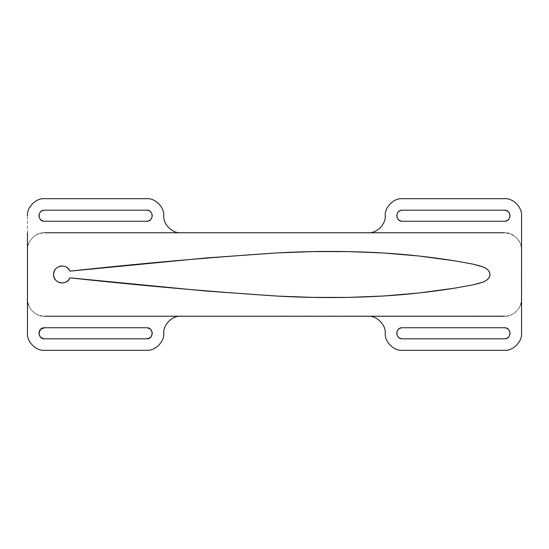 <?xml version="1.0" encoding="UTF-8"?>
<svg xmlns="http://www.w3.org/2000/svg" width="549" height="549" viewBox="0 0 549 549"><rect width="100%" height="100%" fill="white"/><g stroke="black" fill="none" stroke-linecap="round" stroke-linejoin="round"><path stroke-width="0.41" stroke-dasharray="2.75 2.06" d="M368.207 316.245L44.49 316.245C36.056 317.006 26.688 307.632 27.45 299.205L27.45 249.795L28.033 245.389L29.9 240.99L33.043 237.175L37.112 234.437L43.048 232.817L504.51 232.755L510.412 233.812L515.957 237.175L519.869 242.425L520.967 245.389L521.55 249.795L521.296 302.122L519.1 308.01L515.957 311.825L511.888 314.563L507.427 315.991L43.048 316.183L37.112 314.563L33.043 311.825L29.9 308.01L27.704 302.122L27.45 215.716C26.688 207.289 36.056 197.921 44.49 198.683L146.713 198.683C155.147 197.921 164.515 207.289 163.753 215.716C162.991 224.15 172.359 233.517 180.793 232.755L368.207 232.755C376.641 233.517 386.009 224.15 385.247 215.716C384.485 207.289 393.853 197.921 402.287 198.683L504.51 198.683C512.944 197.921 522.312 207.289 521.55 215.716L521.55 333.284C522.312 341.711 512.944 351.079 504.51 350.317L402.287 350.317C393.853 351.079 384.485 341.711 385.247 333.284C386.009 324.85 376.641 315.483 368.207 316.245L180.793 316.245C172.359 315.483 162.991 324.85 163.753 333.284C164.515 341.711 155.147 351.079 146.713 350.317L44.49 350.317C36.056 351.079 26.688 341.711 27.45 333.284L27.45 215.716C26.688 207.289 36.056 197.921 44.49 198.683L146.713 198.683C155.147 197.921 164.515 207.289 163.753 215.716C162.991 224.15 172.359 233.517 180.793 232.755L368.207 232.755C376.641 233.517 386.009 224.15 385.247 215.716C384.485 207.289 393.853 197.921 402.287 198.683L504.51 198.683C512.944 197.921 522.312 207.289 521.55 215.716L521.55 333.284C522.312 341.711 512.944 351.079 504.51 350.317L402.287 350.317C393.853 351.079 384.485 341.711 385.247 333.284C386.009 324.85 376.641 315.483 368.207 316.245L180.793 316.245C172.359 315.483 162.991 324.85 163.753 333.284C164.515 341.711 155.147 351.079 146.713 350.317L44.49 350.317C36.056 351.079 26.688 341.711 27.45 333.284L27.45 249.795C26.688 241.368 36.056 231.994 44.49 232.755L368.207 232.755M490.031 274.5C489.262 266.855 478.303 265.641 472.291 264L454.551 260.816C431.02 257.049 407.365 254.441 383.593 253C348.19 250.934 312.594 250.914 276.792 252.938C207.748 257.543 138.801 263.616 69.943 271.158C66.889 262.738 53.095 265.558 53.589 274.5C53.095 283.442 66.889 286.262 69.943 277.842C138.801 285.384 207.748 291.457 276.792 296.062C312.594 298.086 348.19 298.066 383.593 296C407.365 294.559 431.02 291.951 454.551 288.184L472.291 285C478.303 283.359 489.262 282.145 490.031 274.5C489.262 266.855 478.303 265.641 472.291 264L454.551 260.816C431.02 257.049 407.365 254.441 383.593 253C348.19 250.934 312.594 250.914 276.792 252.938C207.748 257.543 138.801 263.616 69.943 271.158C66.889 262.738 53.095 265.558 53.589 274.5C53.095 283.442 66.889 286.262 69.943 277.842C138.801 285.384 207.748 291.457 276.792 296.062C312.594 298.086 348.19 298.066 383.593 296C407.365 294.559 431.02 291.951 454.551 288.184L472.291 285C478.303 283.359 489.262 282.145 490.031 274.5L489.228 271.597C487.43 269.044 484.746 267.294 481.157 266.347L472.291 264L454.551 260.816L419.072 256.019L383.593 253L348.114 251.593L312.546 251.614L276.792 252.938L205.937 257.961L69.943 271.158C67.932 267.26 64.748 265.592 60.404 266.155C56.183 267.342 53.912 270.129 53.589 274.5C53.912 278.871 56.183 281.658 60.404 282.845C64.748 283.408 67.932 281.74 69.943 277.842L205.937 291.039L276.792 296.062L312.546 297.386L348.114 297.407L383.593 296L419.072 292.981L454.551 288.184L472.291 285L481.157 282.653C484.746 281.706 487.43 279.956 489.228 277.403L490.031 274.5C489.262 266.855 478.303 265.641 472.291 264L454.551 260.816C431.02 257.049 407.365 254.441 383.593 253C348.19 250.934 312.594 250.914 276.792 252.938C207.748 257.543 138.801 263.616 69.943 271.158C66.889 262.738 53.095 265.558 53.589 274.5C53.095 283.442 66.889 286.262 69.943 277.842C138.801 285.384 207.748 291.457 276.792 296.062C312.594 298.086 348.19 298.066 383.593 296C407.365 294.559 431.02 291.951 454.551 288.184L472.291 285C478.303 283.359 489.262 282.145 490.031 274.5M504.51 232.755C512.944 231.994 522.312 241.368 521.55 249.795C522.312 241.368 512.944 231.994 504.51 232.755C512.944 231.994 522.312 241.368 521.55 249.795L521.55 299.205C522.312 307.632 512.944 317.006 504.51 316.245C512.944 317.006 522.312 307.632 521.55 299.205C522.312 307.632 512.944 317.006 504.51 316.245M44.49 316.245C36.056 317.006 26.688 307.632 27.45 299.205C26.688 307.632 36.056 317.006 44.49 316.245L180.793 316.245M44.49 232.755C36.056 231.994 26.688 241.368 27.45 249.795C26.688 241.368 36.056 231.994 44.49 232.755L180.793 232.755M44.49 221.254L146.713 221.254C153.857 221.563 153.857 209.876 146.713 210.185L44.49 210.185C37.346 209.876 37.346 221.563 44.49 221.254L146.713 221.254C150.055 220.904 151.901 219.058 152.251 215.716M402.287 221.254L504.51 221.254C511.654 221.563 511.654 209.876 504.51 210.185L402.287 210.185C395.143 209.876 395.143 221.563 402.287 221.254L504.51 221.254C507.852 220.904 509.698 219.058 510.048 215.716M504.51 327.746L402.287 327.746C395.143 327.437 395.143 339.124 402.287 338.815L504.51 338.815C511.654 339.124 511.654 327.437 504.51 327.746L402.287 327.746M38.952 333.284L40.571 337.196L44.49 338.815L146.713 338.815L150.632 337.196L152.251 333.284L150.632 329.366L146.713 327.746L44.49 327.746C41.148 328.096 39.302 329.942 38.952 333.284M402.287 338.815L504.51 338.815C507.852 338.465 509.698 336.619 510.048 333.284M504.51 210.185L402.287 210.185C398.945 210.535 397.099 212.381 396.749 215.716M146.713 210.185L44.49 210.185C41.148 210.535 39.302 212.381 38.952 215.716M44.49 338.815L146.713 338.815C150.055 338.465 151.901 336.619 152.251 333.284M146.713 327.746L44.49 327.746"/><path stroke-width="0.82" d="M504.51 316.245L44.49 316.245M44.49 232.755L504.51 232.755M504.51 198.683C512.944 197.921 522.312 207.289 521.55 215.716L521.55 333.284C522.312 341.711 512.944 351.079 504.51 350.317L402.287 350.317C393.853 351.079 384.485 341.711 385.247 333.284C386.009 324.85 376.641 315.483 368.207 316.245C376.641 315.483 386.009 324.85 385.247 333.284C384.485 341.711 393.853 351.079 402.287 350.317L504.51 350.317C512.944 351.079 522.312 341.711 521.55 333.284L521.55 215.716C522.312 207.289 512.944 197.921 504.51 198.683L402.287 198.683L504.51 198.683M385.247 215.716C384.485 207.289 393.853 197.921 402.287 198.683C393.853 197.921 384.485 207.289 385.247 215.716C386.009 224.15 376.641 233.517 368.207 232.755C376.641 233.517 386.009 224.15 385.247 215.716M163.753 215.716C162.991 224.15 172.359 233.517 180.793 232.755C172.359 233.517 162.991 224.15 163.753 215.716C164.515 207.289 155.147 197.921 146.713 198.683C155.147 197.921 164.515 207.289 163.753 215.716M44.49 198.683L146.713 198.683L44.49 198.683C36.056 197.921 26.688 207.289 27.45 215.716C26.688 207.289 36.056 197.921 44.49 198.683M27.45 232.755L27.45 316.245L27.45 232.755M27.45 333.284L27.45 316.245L27.45 333.284C26.688 341.711 36.056 351.079 44.49 350.317C36.056 351.079 26.688 341.711 27.45 333.284M146.713 350.317L44.49 350.317L146.713 350.317C155.147 351.079 164.515 341.711 163.753 333.284C164.515 341.711 155.147 351.079 146.713 350.317M180.793 316.245C172.359 315.483 162.991 324.85 163.753 333.284C162.991 324.85 172.359 315.483 180.793 316.245L368.207 316.245M490.031 274.5C489.262 266.855 478.303 265.641 472.291 264L454.551 260.816C431.02 257.049 407.365 254.441 383.593 253C348.19 250.934 312.594 250.914 276.792 252.938C207.748 257.543 138.801 263.616 69.943 271.158C66.889 262.738 53.095 265.558 53.589 274.5C53.095 283.442 66.889 286.262 69.943 277.842C138.801 285.384 207.748 291.457 276.792 296.062C312.594 298.086 348.19 298.066 383.593 296C407.365 294.559 431.02 291.951 454.551 288.184L472.291 285C478.303 283.359 489.262 282.145 490.031 274.5L489.228 277.403C487.43 279.956 484.746 281.706 481.157 282.653L472.291 285L454.551 288.184L419.072 292.981L383.593 296L348.114 297.407L312.546 297.386L276.792 296.062L205.937 291.039L69.943 277.842C67.932 281.74 64.748 283.408 60.404 282.845C56.183 281.658 53.912 278.871 53.589 274.5C53.912 270.129 56.183 267.342 60.404 266.155C64.748 265.592 67.932 267.26 69.943 271.158L205.937 257.961L276.792 252.938L312.546 251.614L348.114 251.593L383.593 253L419.072 256.019L454.551 260.816L472.291 264L481.157 266.347C484.746 267.294 487.43 269.044 489.228 271.597L490.031 274.5M44.49 221.254L146.713 221.254C153.857 221.563 153.857 209.876 146.713 210.185L44.49 210.185C37.346 209.876 37.346 221.563 44.49 221.254C41.148 220.904 39.302 219.058 38.952 215.716C39.302 212.381 41.148 210.535 44.49 210.185L146.713 210.185C150.055 210.535 151.901 212.381 152.251 215.716C151.901 219.058 150.055 220.904 146.713 221.254L44.49 221.254C41.148 220.904 39.302 219.058 38.952 215.716M504.51 221.254C511.654 221.563 511.654 209.876 504.51 210.185L402.287 210.185C395.143 209.876 395.143 221.563 402.287 221.254L504.51 221.254L402.287 221.254C398.945 220.904 397.099 219.058 396.749 215.716C397.099 212.381 398.945 210.535 402.287 210.185L504.51 210.185C507.852 210.535 509.698 212.381 510.048 215.716C509.698 219.058 507.852 220.904 504.51 221.254M504.51 327.746L402.287 327.746C395.143 327.437 395.143 339.124 402.287 338.815L504.51 338.815C511.654 339.124 511.654 327.437 504.51 327.746C507.852 328.096 509.698 329.942 510.048 333.284C509.698 336.619 507.852 338.465 504.51 338.815L402.287 338.815C398.945 338.465 397.099 336.619 396.749 333.284C397.099 329.942 398.945 328.096 402.287 327.746L504.51 327.746C507.852 328.096 509.698 329.942 510.048 333.284M44.49 327.746L40.571 329.366L38.952 333.284C39.302 329.942 41.148 328.096 44.49 327.746C37.346 327.437 37.346 339.124 44.49 338.815L146.713 338.815C153.857 339.124 153.857 327.437 146.713 327.746L44.49 327.746L146.713 327.746C150.055 328.096 151.901 329.942 152.251 333.284C151.901 336.619 150.055 338.465 146.713 338.815L44.49 338.815C41.148 338.465 39.302 336.619 38.952 333.284C39.302 336.619 41.148 338.465 44.49 338.815M368.207 232.755L180.793 232.755M402.287 327.746C398.945 328.096 397.099 329.942 396.749 333.284C397.099 336.619 398.945 338.465 402.287 338.815M510.048 215.716C509.698 212.381 507.852 210.535 504.51 210.185M396.749 215.716C397.099 219.058 398.945 220.904 402.287 221.254M152.251 215.716C151.901 212.381 150.055 210.535 146.713 210.185M152.251 333.284C151.901 329.942 150.055 328.096 146.713 327.746"/></g></svg>
